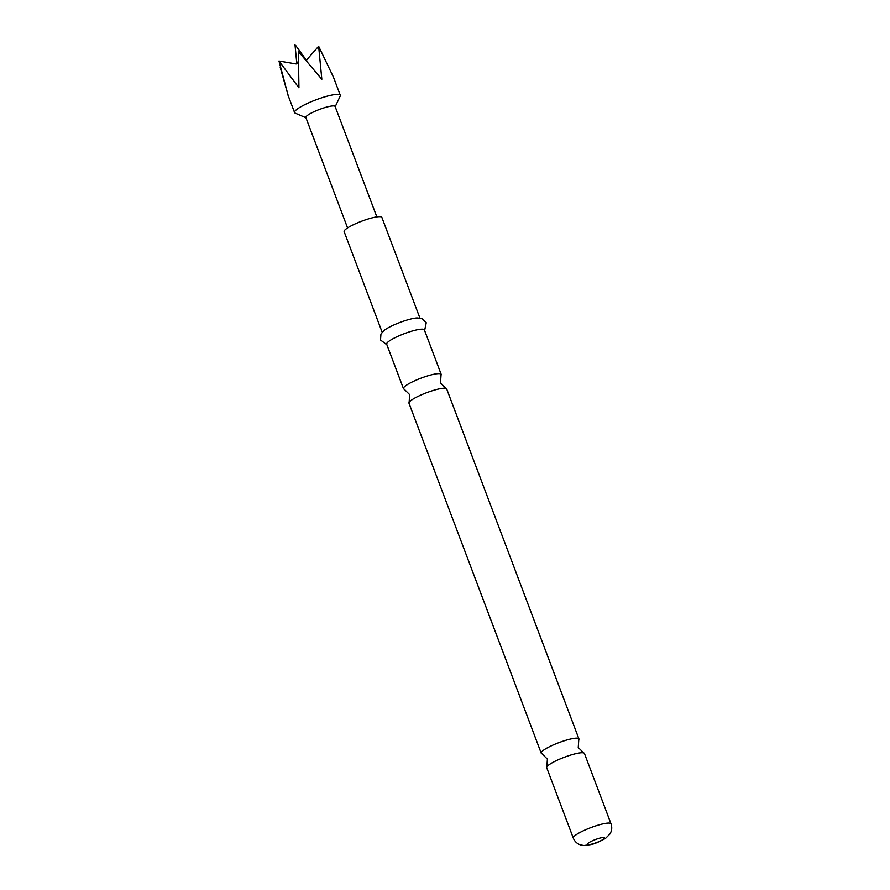 <?xml version="1.0" encoding="UTF-8"?>
<svg xmlns="http://www.w3.org/2000/svg" width="890" height="890" viewBox="0 0 890 890"><rect width="100%" height="100%" fill="white"/><g stroke="black" fill="none" stroke-linecap="round" stroke-linejoin="round"><path stroke-width="1.33" d="M574.406 754.019A20.159 3.571 159.3 0 0 546.872 766.857A20.159 3.571 159.3 0 0 546.716 767.725L573.294 838.069A20.159 3.571 -20.7 0 1 581.86 831.505A20.159 3.571 -20.7 0 1 600.984 824.363A20.159 3.571 -20.7 0 1 611.018 823.817L584.441 753.474A20.159 3.571 159.3 0 0 583.74 752.929A20.159 3.571 159.3 0 0 574.406 754.019M578.923 738.889L446.691 388.941A20.159 3.571 159.3 0 0 446.001 388.396A20.159 3.571 159.3 0 0 436.656 389.486A20.159 3.571 159.3 0 0 409.133 402.325A20.159 3.571 159.3 0 0 408.966 403.192L541.209 753.14A20.159 3.571 -20.7 0 1 549.775 746.577A20.159 3.571 -20.7 0 1 568.888 739.434A20.159 3.571 -20.7 0 1 578.923 738.889A20.159 3.571 -20.7 0 1 578.767 739.757L578.255 747.478L583.74 752.929M347.578 227.94L305.86 117.536A15.642 2.77 -20.7 0 1 319.944 109.259A15.642 2.77 -20.7 0 1 335.118 106.477L376.837 216.882M305.949 117.769L295.213 113.13A24.442 4.328 -20.7 0 1 294.568 112.54A24.442 4.328 -20.7 0 1 316.562 99.613A24.442 4.328 -20.7 0 1 340.291 95.263A24.442 4.328 -20.7 0 1 340.191 96.131L335.207 106.711M306.227 60.387L318.642 46.258L321.835 79.277L298.384 51.487L298.94 87.799L278.982 61.01L288.238 95.775L280.228 67.384M296.648 63.935L296.971 62.567A4.873 0.868 -20.7 0 1 297.705 62.011L298.495 63.869M546.872 766.857L547.383 759.137L541.899 753.685A20.159 3.571 -20.7 0 1 541.209 753.14M409.133 402.325L409.645 394.615L404.149 389.164A20.159 3.571 -20.7 0 1 403.459 388.618A20.159 3.571 -20.7 0 1 412.026 382.044A20.159 3.571 -20.7 0 1 431.149 374.901A20.159 3.571 -20.7 0 1 441.184 374.356A20.159 3.571 -20.7 0 1 441.017 375.224L440.505 382.945L446.001 388.396M386.894 344.786L380.52 340.002L380.942 334.039L384.235 330.324A20.159 3.571 -20.7 0 1 410.101 319.187A20.159 3.571 -20.7 0 1 417.054 317.93L421.982 318.542L426.243 322.725L424.619 330.535M382.166 332.259L344.141 231.645A20.159 3.571 -20.7 0 1 352.707 225.07A20.159 3.571 -20.7 0 1 371.831 217.939A20.159 3.571 -20.7 0 1 381.866 217.383L419.891 318.008M403.459 388.618L386.661 344.152A20.159 3.571 -20.7 0 1 395.227 337.588A20.159 3.571 -20.7 0 1 414.351 330.446A20.159 3.571 -20.7 0 1 424.385 329.901L441.184 374.356M278.982 61.01L296.114 63.947L297.716 63.268L297.705 62.011M305.159 59.363A4.873 0.868 -20.7 0 1 305.548 59.374L306.683 60.186M318.642 46.258L333.383 76.985L340.291 95.263M334.039 78.732L333.383 76.985M591.972 844.054A9.167 1.624 -20.7 0 1 588.379 843.03A9.167 1.624 -20.7 0 1 599.994 838.08A9.167 1.624 -20.7 0 1 603.576 839.103A9.167 1.624 -20.7 0 1 591.972 844.054M287.659 94.262L294.568 112.54M306.171 59.93L294.979 44.5L296.804 63.568M573.294 838.069C574.684 841.506 577.165 843.809 580.736 844.966L583.951 845.5L590.893 844.577C594.22 844.009 599.126 841.918 605.634 838.291L609.962 833.963C611.897 830.726 612.253 827.344 611.018 823.817"/></g></svg>
